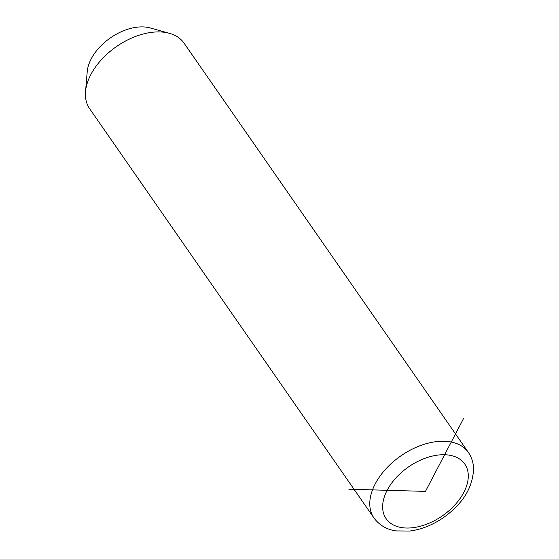 <?xml version="1.0" encoding="UTF-8"?>
<svg xmlns="http://www.w3.org/2000/svg" width="559" height="559" viewBox="0 0 559 559"><rect width="100%" height="100%" fill="white"/><g stroke="black" fill="none" stroke-linecap="round" stroke-linejoin="round"><path stroke-width="0.84" d="M468.372 452.434L184.009 43.106A57.465 35.692 145.2 0 0 169.461 33.323A57.465 35.692 145.2 0 0 116.454 46.579A57.465 35.692 145.2 0 0 85.534 91.627A57.465 35.692 145.2 0 0 85.45 95.82A57.465 35.692 145.2 0 0 89.622 108.677L373.985 518.004C380.924 527.361 390.196 530.128 396.051 530.917L409.67 531.05C421.416 529.52 432.736 525.006 443.629 517.501C463.152 503.456 473.124 487.008 473.55 468.156C473.277 462.335 471.551 457.094 468.372 452.434A57.465 35.692 145.2 0 0 409.866 450.358A57.465 35.692 145.2 0 0 369.813 505.147A57.465 35.692 145.2 0 0 373.985 518.004M169.461 33.323L150.175 27.95A43.099 26.769 145.2 0 0 110.416 37.886A43.099 26.769 145.2 0 0 87.225 71.678L85.534 91.627M463.767 418.111L425.462 491.382L348.83 489.209M382.656 507.991A47.885 29.746 145.2 0 0 427.02 524.056A47.885 29.746 145.2 0 0 468.267 474.773A47.885 29.746 145.2 0 0 423.897 458.708A47.885 29.746 145.2 0 0 382.656 507.991"/></g></svg>
